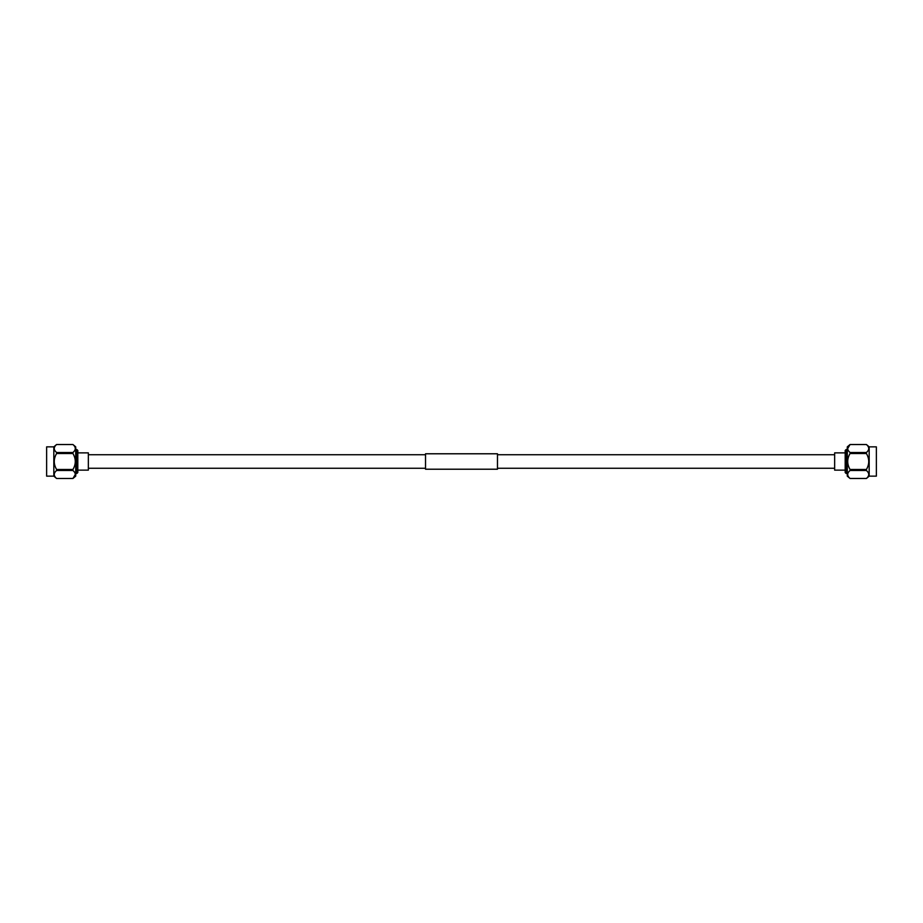 <?xml version="1.0" encoding="UTF-8"?>
<svg xmlns="http://www.w3.org/2000/svg" width="923" height="923" viewBox="0 0 923 923"><rect width="100%" height="100%" fill="white"/><g stroke="black" fill="none" stroke-linecap="round" stroke-linejoin="round"><path stroke-width="1.38" d="M497.474 453.781L497.474 469.219L425.526 469.219L425.526 453.781L497.474 453.781M77.809 452.87L88.354 452.87L88.354 470.13L77.809 470.13M76.851 449.513L77.809 450.47L77.809 472.53L76.851 473.487L76.851 449.513L75.709 449.513M46.635 446.847L46.635 476.153L46.635 446.847L53.822 446.847L56.591 444.517L72.94 444.528L56.591 444.528C53.488 447.182 53.488 449.847 56.591 452.512L56.591 453.516L72.94 453.516L72.94 452.512C76.055 449.859 76.055 447.194 72.94 444.528L75.709 446.847L75.709 476.153L72.94 478.472C76.055 475.818 76.055 473.153 72.94 470.488L56.591 470.488L56.591 469.484L72.94 469.484L72.94 470.488M46.635 476.153L53.822 476.153L53.822 446.847M74.648 446.444L75.098 447.355M53.822 476.153L56.591 478.483L72.94 478.472L75.317 474.48M72.94 469.484C76.055 464.177 76.055 458.858 72.94 453.516M56.591 452.512L72.94 452.512M72.94 478.483L56.591 478.483C53.488 475.806 53.488 473.141 56.591 470.488M56.591 469.484C53.488 464.142 53.488 458.823 56.591 453.516M845.191 470.13L834.646 470.13L834.646 452.87L845.191 452.87M846.149 473.487L845.191 472.53L845.191 450.47L846.149 449.513L846.149 473.487L847.291 473.487M846.149 449.513L847.291 449.513M876.365 476.153L876.365 446.847L876.365 476.153L869.178 476.153L866.409 478.483L850.06 478.472L866.432 478.449C869.512 475.818 869.512 473.153 866.409 470.488L866.409 469.484C869.512 464.177 869.512 458.858 866.409 453.516L866.409 452.512C869.512 449.859 869.512 447.194 866.409 444.528L850.06 444.528C846.945 447.182 846.945 449.847 850.06 452.512L866.409 452.512M876.365 446.847L869.178 446.847L869.178 476.153M869.178 446.847L866.409 444.517L850.06 444.517L847.291 446.847L847.291 476.153L850.06 478.472C846.945 475.806 846.945 473.141 850.06 470.488L850.06 469.484L866.409 469.484M866.409 453.516L850.06 453.516C846.945 458.823 846.945 464.142 850.06 469.484M850.06 453.516L850.06 452.512M866.409 470.488L850.06 470.488M847.683 448.52L850.06 444.528M848.352 476.556L847.902 475.645M425.526 454.739L88.354 454.739M834.646 454.739L497.474 454.739M834.646 468.261L497.474 468.261M425.526 468.261L88.354 468.261M76.851 473.487L75.709 473.487"/></g></svg>
